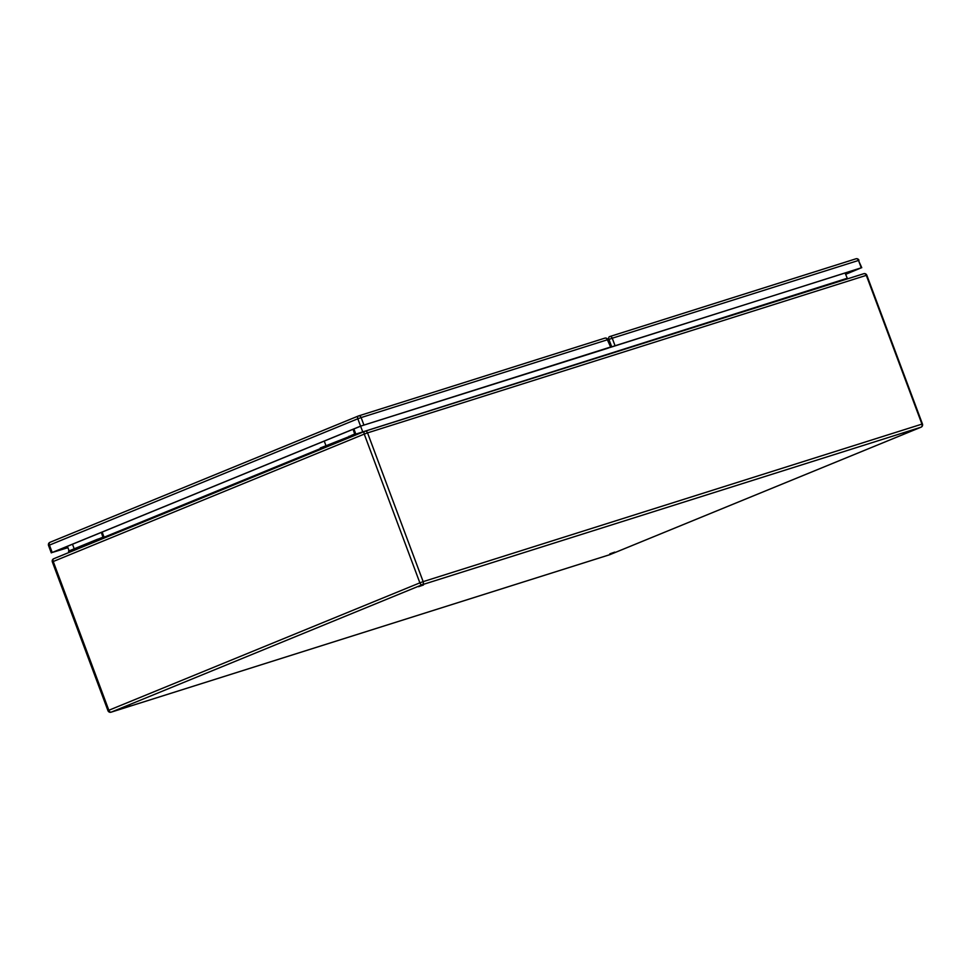 <?xml version="1.0" encoding="UTF-8"?>
<svg xmlns="http://www.w3.org/2000/svg" width="971" height="971" viewBox="0 0 971 971"><rect width="100%" height="100%" fill="white"/><g stroke="black" fill="none" stroke-linecap="round" stroke-linejoin="round"><path stroke-width="1.46" d="M325.953 445.665L324.241 441.101M349.123 436.173L349.621 437.508L320.782 449.33L320.272 447.995L354.779 434.389L353.092 429.279M365.084 431.209L863.607 273.761A2.5 1.978 72.5 0 1 863.729 273.713L364.95 431.245A2.5 2.5 0 0 0 364.756 431.306A2.5 1.529 67.7 0 0 364.246 434.098L367.548 432.884L423.162 581.641L921.94 424.121L866.314 275.351L367.548 432.884A2.5 1.978 72.5 0 0 364.829 431.282A2.5 1.529 67.7 0 0 364.756 431.306L53.745 558.726A2.5 2.5 0 0 0 52.349 561.918L53.235 561.505L108.849 710.262L419.873 582.855L364.246 434.098L53.235 561.505A2.5 1.529 -112.3 0 1 53.745 558.726A2.5 1.529 -112.3 0 1 53.818 558.689L97.877 540.641L97.367 539.306L103.023 537.521L101.336 532.411M102.149 532.084L103.933 536.854A1.784 1.092 -112.3 0 1 104.079 538.104M124.858 707.022L129.762 705.298L124.858 707.022M609.837 553.846L614.74 552.123L609.837 553.846M903.552 433.527L908.443 431.804L903.552 433.527M418.574 586.702L423.465 584.979L418.574 586.702M845.086 272.997L847.501 278.835M67.412 546.309L69.123 550.873M360.605 426.208L362.851 432.095M69.026 552.463L68.528 551.127L97.367 539.306M74.197 548.797L72.497 544.233M353.905 428.951L355.689 433.734A1.784 1.092 -112.3 0 1 355.835 434.972M589.166 360.423A5.365 4.248 -107.5 0 0 588.596 360.472A5.365 4.248 -107.5 0 0 588.147 360.581L586.472 361.115A5.365 4.248 -107.5 0 0 585.537 361.576M587.491 360.957A5.365 4.248 -107.5 0 0 586.921 361.006A5.365 4.248 -107.5 0 0 586.472 361.115M594.021 358.894A5.365 4.248 -107.5 0 0 593.572 358.942A5.365 4.248 -107.5 0 0 593.123 359.052L591.448 359.573A5.365 4.248 -107.5 0 0 590.635 359.962M592.346 359.428A5.365 4.248 -107.5 0 0 591.897 359.464A5.365 4.248 -107.5 0 0 591.448 359.573M845.583 274.308L860.464 268.142L609.934 347.387M845.607 274.368L861.253 267.814L610.031 347.484M610.65 347.035L607.373 339.789L610.65 347.035L608.089 348.14L361.212 425.953L52.822 552.293L67.909 547.62M610.128 347.169L360.581 426.148L52.191 552.487L67.934 547.693M97.877 540.641L320.782 449.33M349.621 437.52L364.695 431.342M111.07 712.192A2.5 1.978 72.5 0 0 111.192 712.144L609.958 554.623L920.981 427.216L422.203 584.736L111.192 712.144A2.5 1.529 -112.3 0 1 108.849 710.262L107.963 710.675A2.5 2.5 0 0 0 111.07 712.192L609.837 554.672A2.5 1.978 72.5 0 1 609.715 554.696M104.055 537.242L320.491 448.566M355.799 434.11L847.076 278.313M99.103 538.759L103.096 537.121M354.852 433.988L350.859 435.627M419.873 582.855A2.5 1.529 67.7 0 0 422.203 584.736A2.5 1.978 72.5 0 0 423.162 581.641L419.873 582.855M863.729 273.713A2.5 1.978 72.5 0 1 866.314 275.351L866.824 275.23A2.5 2.5 0 0 0 863.729 273.713M921.309 427.022A2.5 1.529 -112.3 0 1 921.054 427.191L610.031 554.599A2.5 1.529 67.7 0 1 609.958 554.623A2.5 1.978 72.5 0 1 609.837 554.672A2.5 2.5 0 0 0 610.031 554.599A2.5 1.529 67.7 0 0 610.104 554.562M921.94 424.121A2.5 1.978 72.5 0 1 920.981 427.216A2.5 1.529 -112.3 0 0 921.054 427.191A2.5 2.5 0 0 0 922.45 423.987L921.94 424.121M611.706 346.805L608.951 339.437L607.955 339.838M861.253 267.814L858.498 260.446L612.24 338.224L614.995 345.591M861.763 267.693L858.498 260.446A2.5 1.978 -107.5 0 0 855.9 258.808L609.654 336.585A2.5 1.978 -107.5 0 1 612.24 338.224L608.951 339.437A2.5 1.529 -112.3 0 1 609.46 336.646L609.387 336.682M609.776 336.549L855.779 258.856A2.5 1.978 -107.5 0 1 855.9 258.808A2.5 2.5 0 0 1 859.007 260.325M360.581 426.148L357.826 418.78L49.436 545.119L52.191 552.487M358.663 415.891L604.666 338.199A2.5 1.978 72.5 0 1 607.373 339.789L361.127 417.566L363.882 424.934M51.305 552.9L48.55 545.532L49.436 545.119A2.5 1.529 -112.3 0 1 49.946 542.34A2.5 1.529 -112.3 0 1 50.019 542.304L358.275 416.037M48.55 545.532A2.5 2.5 0 0 1 49.946 542.34L358.335 416.001A2.5 1.529 -112.3 0 0 357.826 418.78L361.127 417.566A2.5 1.978 72.5 0 0 358.542 415.928A2.5 2.5 0 0 0 358.335 416.001A2.5 1.529 -112.3 0 1 358.408 415.976A2.5 1.978 72.5 0 1 358.542 415.928L604.787 338.163A2.5 2.5 0 0 1 607.895 339.668M52.349 561.918L107.963 710.675M866.824 275.23L922.45 423.987"/></g></svg>
